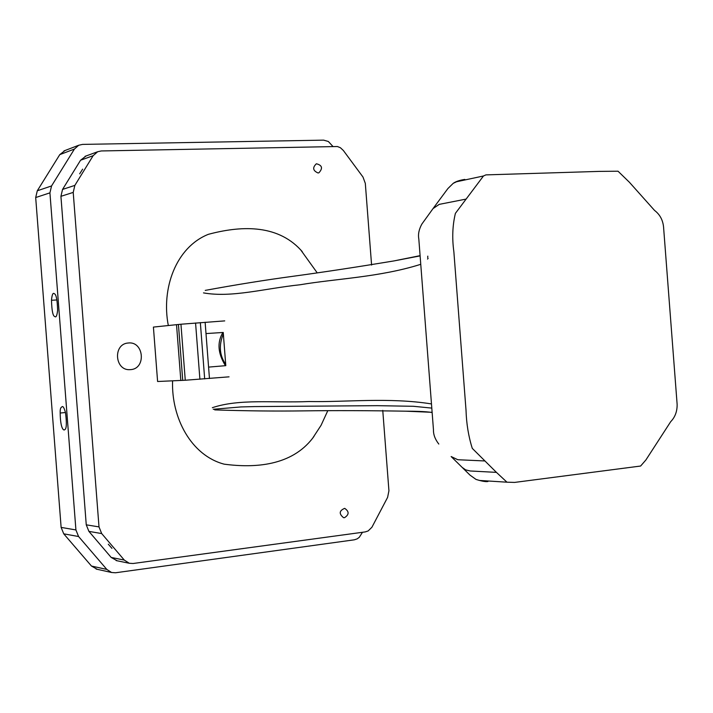 <?xml version="1.0" encoding="UTF-8"?>
<svg xmlns="http://www.w3.org/2000/svg" width="713" height="713" viewBox="0 0 713 713"><rect width="100%" height="100%" fill="white"/><g stroke="black" fill="none" stroke-linecap="round" stroke-linejoin="round"><path stroke-width="1.07" d="M206.636 333.532L223.24 332.463L225.798 365.662L209.212 367.052M431.472 403.923C389.075 397.186 344.86 402.301 309.166 401.526C272.981 403.068 239.666 398.558 212.34 407.693M484.938 460.963L457.817 459.733L451.142 456.543L462.113 467.354L465.625 469.867L470.152 470.981L496.426 472.371L506.97 482.193L514.599 482.416L640.622 466.035L645.889 459.974L670.71 421.659C675.077 417.176 677.225 411.419 677.136 404.414L663.696 228.793C663.331 220.896 660.283 214.773 654.543 210.424L629.419 182.278L618.046 171.218L599.446 171.387L485.892 174.89L483.476 175.977L455.393 213.365C452.497 225.477 451.989 238.258 453.86 251.716L466.026 410.26C466.436 423.745 468.521 436.454 472.282 448.379L496.426 472.371M465.865 199.132L439.217 204.373L433.014 208.615M420.759 264.309C379.681 277.304 335.333 278.721 300.146 284.754C264.14 288.551 231.921 297.936 203.499 292.891M432.123 412.31L405.84 411.187C368.371 410.572 334.326 410.474 303.693 410.875C275.325 411.276 245.673 410.946 214.738 409.895M506.97 482.193L479.475 480.446L476.008 479.412L469.956 475.081L462.487 467.719M420.109 255.896L393.781 260.958C356.963 267.054 323.417 272.161 293.141 276.27C265.218 280.031 235.914 284.737 205.237 290.387M483.476 175.977L456.552 181.753L453.192 183.348C455.767 181.521 459.644 180.211 464.831 179.418M82.637 169.159L79.669 173.847L82.637 169.159M60.186 413.023C60.035 409.512 60.569 407.506 61.781 407.007C62.86 405.599 64.108 407.524 65.525 412.791C66.826 423.201 66.576 428.825 64.776 429.645C63.698 430.982 60.373 428.7 60.186 413.023L65.498 412.533M51.488 300.28C51.996 294.665 52.931 292.473 54.295 293.703C56.193 294.219 57.307 299.736 57.619 310.244C57.031 315.663 56.095 317.757 54.812 316.527C52.914 316.224 51.808 310.815 51.488 300.28L56.826 299.959M108.314 544.215L111.968 548.386L108.314 544.215M225.46 365.689C217.839 353.452 216.984 342.383 222.884 332.49M313.978 436.401L312.579 438.308C291.385 465.669 255.307 468.298 224.167 464.163C191.155 455.5 171.254 417.791 172.582 380.858M225.691 364.298C219.479 355.448 218.695 345.279 223.347 333.809M168.313 325.502C161.093 288.426 175.977 247.224 208.33 234.336C239.283 226.039 276.332 223.543 300.752 249.96L302.267 251.644M382.756 410.376L388.933 490.785L387.596 497.398L371.919 527.246L368.149 530.944L365.216 531.916L133.099 563.502L129.311 563.279L124.294 560.079L101.692 533.574L99 526.898L73.216 192.403L74.856 185.389L93.136 155.692L97.681 151.726L101.317 150.951L337.418 146.522L340.404 147.734L343.345 150.47L362.979 177.029L365.314 183.366L371.589 265.076M229.042 376.838L185.264 380.243L157.6 381.5L153.411 327.08L180.95 324.228L224.729 320.886M130.506 369.637L130.167 369.655C114.668 370.992 112.716 343.933 128.215 343.006C143.973 340.948 146.468 368.871 130.506 369.637M318.007 172.965C312.864 170.674 312.321 167.608 316.376 163.767C322.214 165.238 323.051 168.259 318.871 172.831L318.007 172.965M344.504 517.691L343.55 517.683C338.8 513.788 339.174 510.677 344.682 508.351C349.29 511.506 349.227 514.617 344.504 517.691M362.48 532.29L359.29 537.29L357.204 538.85L354.325 539.812L115.524 572.771L111.567 572.494L106.816 569.42L78.582 536.524L75.917 529.946L49.928 192.858L51.559 185.941L74.419 149.053L78.706 145.256L82.512 144.4L323.613 140.14L328.354 141.495L332.891 146.406M117.173 560.783L111.175 557.432L88.911 531.381L86.255 524.83L60.926 196.325L62.548 189.426L80.56 160.238L86.032 155.978M97.226 569.304L91.478 566.051L63.742 533.832L61.122 527.397L35.686 197.546L37.29 190.781L59.767 154.641L65.008 150.523M199.898 379.254L195.567 322.989M180.826 380.51L176.521 324.638M431.802 408.103L413.469 406.294L377.257 405.67L254.586 406.588L241.056 406.927L213.285 409.271M74.419 149.053L59.767 154.641M51.559 185.941L37.29 190.781M49.928 192.858L35.686 197.546M75.917 529.946L61.122 527.397M78.582 536.524L63.742 533.832M106.816 569.42L91.478 566.051M93.136 155.692L80.56 160.238M74.856 185.389L62.548 189.426M73.216 192.403L60.926 196.325M99 526.898L86.255 524.83M101.692 533.574L88.911 531.381M124.294 560.079L111.175 557.432M209.462 378.523L205.13 322.249M204.676 378.915L200.344 322.597M185.264 380.243L180.95 324.228M182.733 380.403L178.428 324.451M433.192 208.374L421.9 224.016C418.959 229.301 417.934 234.301 418.816 239.024L433.459 429.725C433.308 434.529 435.09 439.306 438.798 444.056M428.13 258.311L427.55 259.086M427.675 257.536L427.8 256.127M475.999 479.403C481.756 481.213 485.731 481.917 487.942 481.507M432.14 412.533C425.777 411.303 411.383 411.232 409.431 411.214L405.84 411.187M393.781 260.958L420.091 255.655M453.201 183.348L447.898 188.553L433.317 208.205M312.579 438.308L321.064 425.322L327.704 410.875M317.107 272.705L300.752 249.96M78.706 145.256L63.983 150.915M111.567 572.494L96.139 569.063M97.681 151.726L85.043 156.343M129.311 563.279L116.121 560.57"/></g></svg>
